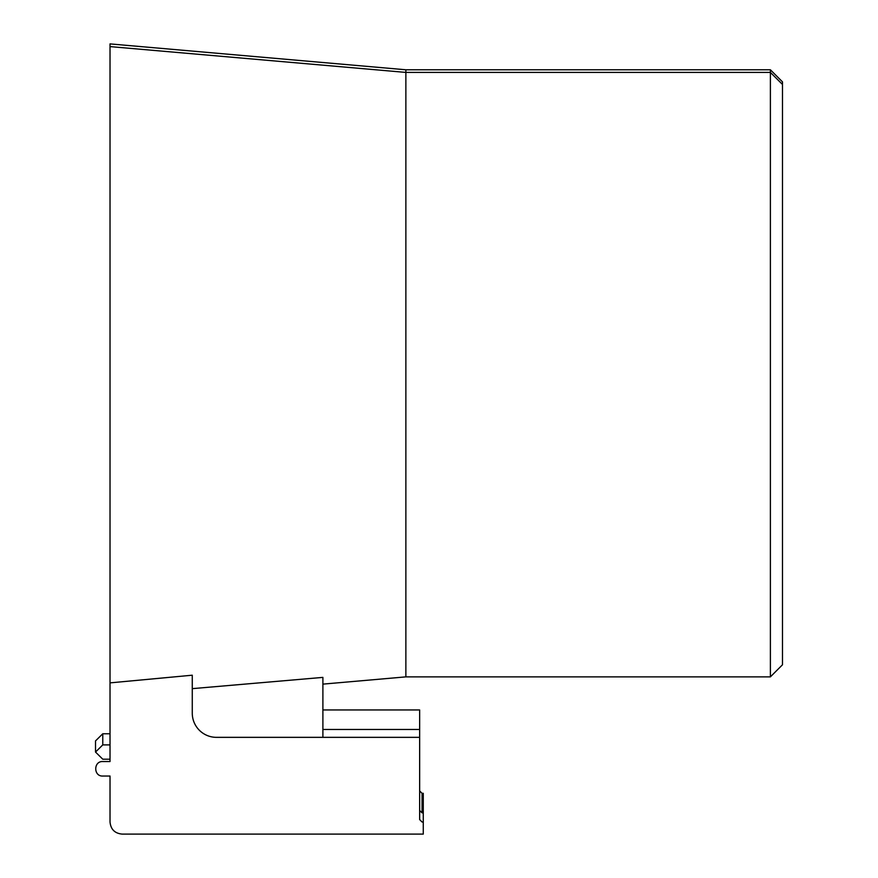 <?xml version="1.0" encoding="UTF-8"?>
<svg xmlns="http://www.w3.org/2000/svg" width="878" height="878" viewBox="0 0 878 878"><rect width="100%" height="100%" fill="white"/><g stroke="black" fill="none" stroke-linecap="round" stroke-linejoin="round"><path stroke-width="1.32" d="M405.866 69.779L110.024 43.9L110.024 46.6L405.866 72.413L405.866 676.872L770.39 676.872L770.39 69.779L405.866 69.779L405.866 72.413L770.39 72.413L782.485 84.475L782.485 81.873L770.39 69.779M419.651 790.935L422.066 793.328L422.066 812.852L423.273 812.852L423.273 834.1L122.119 834.1C114.777 833.376 110.749 829.348 110.024 822.006L110.024 776.042L102.77 776.042C93.408 776.481 93.408 761.094 102.77 761.533L110.024 761.533L110.024 759.196L102.77 759.196L95.515 752.051L102.77 744.895L110.024 744.895M422.066 812.852L419.651 810.471M322.895 729.475L419.651 729.475L419.651 737.344L216.46 737.344A24.189 24.189 0 0 1 192.271 713.155L192.271 675.204L110.024 682.875L110.024 761.533M110.024 46.6L110.024 682.875M192.271 688.648L322.895 677.388L322.895 737.344M322.895 684.127L405.866 676.872M110.024 733.767L102.77 733.767L95.515 740.911L95.515 752.051M419.651 729.475L419.651 709.951L322.895 709.951M423.273 812.852L423.273 793.328L422.066 793.328M782.485 84.475L782.485 664.778L770.39 676.872M419.651 737.344L419.651 819.591L422.066 822.006L423.273 822.006M110.024 804.457L110.024 776.042M102.77 733.767L102.77 744.895"/></g></svg>
